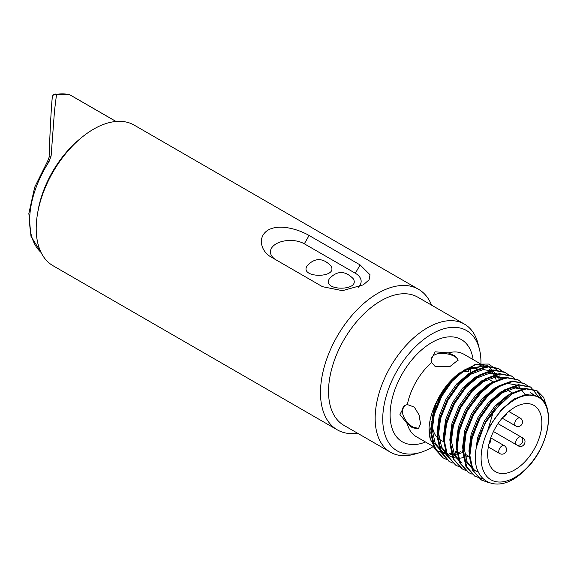 <?xml version="1.0" encoding="UTF-8"?>
<svg xmlns="http://www.w3.org/2000/svg" width="577" height="577" viewBox="0 0 577 577"><rect width="100%" height="100%" fill="white"/><g stroke="black" fill="none" stroke-linecap="round" stroke-linejoin="round"><path stroke-width="0.87" d="M357.632 433.262A81.169 46.867 -60 0 1 337.3 429.851A81.169 46.867 -60 0 1 324.858 364.801A81.169 46.867 -60 0 1 377.885 293.275A81.169 46.867 -60 0 1 418.469 289.25A81.169 46.867 -60 0 1 431.589 305.154M418.469 289.25L134.189 125.122A81.169 46.867 120 0 0 93.604 129.147A81.169 46.867 120 0 0 40.578 200.673A81.169 46.867 120 0 0 53.019 265.723L337.3 429.851M271.45 257.227C260.631 251.449 257.032 236.714 268.204 230.028C279.564 223.53 298.706 229.394 309.106 235.488L360.127 264.944L370.008 274.739L369.078 279.845L363.301 284.85L342.435 290.671L322.471 286.682L271.45 257.227M80.239 138.689A76.214 44.003 120 0 0 37.786 212.213M54.519 110.625L51.115 155.978A3.433 1.58 -178 0 0 49.081 157.341L49.081 157.341A3.433 1.58 -178 0 0 49.081 157.391C50.069 129.731 51.137 109.738 52.262 97.412A3.433 3.217 5.5 0 1 52.276 97.152L52.276 97.152A3.433 3.217 5.5 0 1 56.524 94.361L54.519 110.625M115.984 121.473L69.767 94.787A76.214 44.003 120 0 0 56.524 94.361A3.433 2.539 -99.1 0 0 55.154 94.087A3.433 3.433 0 0 0 52.276 97.152C51.165 108.938 50.098 129.003 49.081 157.341L47.624 161.199L48.951 161.82L51.115 155.978M358.36 287.202A19.842 11.453 0 0 0 355.331 273.253L304.31 243.797A19.842 11.453 0 0 0 276.268 243.782A19.842 11.453 0 0 0 276.203 259.975M329.481 278.59C321.05 291.363 361.534 291.371 353.11 278.59C345.032 270.519 337.156 270.519 329.481 278.59M307.159 265.708C298.727 278.475 339.211 278.482 330.794 265.708C322.716 257.63 314.833 257.63 307.159 265.708M419.912 452.599L414.74 454.085A73.964 42.698 -60 0 1 390.478 452.224A73.964 42.698 -60 0 1 379.139 392.959A73.964 42.698 -60 0 1 427.456 327.779A73.964 42.698 -60 0 1 464.435 324.115A73.964 42.698 -60 0 1 478.182 344.202L479.48 349.417A69.449 40.094 120 0 0 431.841 333.996A69.449 40.094 120 0 0 383.106 411.899A69.449 40.094 120 0 0 419.912 452.599A69.449 40.094 120 0 0 433.349 446.511M464.435 324.115L417.813 297.198A73.964 42.698 120 0 0 380.834 300.862A73.964 42.698 120 0 0 332.518 366.042A73.964 42.698 120 0 0 343.856 425.307L390.478 452.224M480.944 363.409A69.449 40.094 120 0 0 479.48 349.417M473.767 371.732A38.327 22.128 120 0 0 472.303 371.581M454.986 378.13A38.327 22.128 120 0 0 452.923 379.803M450.06 382.443A38.327 22.128 120 0 0 437.481 437.719M439.155 439.119A38.327 22.128 120 0 0 440.121 439.739L443.944 441.946M514.763 407.283A38.327 22.128 120 0 0 489.729 441.059A38.327 22.128 120 0 0 495.607 471.77A38.327 22.128 120 0 0 533.927 449.642A38.327 22.128 120 0 0 533.927 405.386A38.327 22.128 120 0 0 514.763 407.283M516.603 444.889L493.465 431.531L516.603 444.889A4.544 3.714 -60 0 0 522.091 442.804A4.544 3.714 120 0 0 521.146 437.013L523.289 438.246C525.149 439.631 525.51 441.593 524.363 444.117C522.748 446.374 520.872 447.045 518.737 446.122L516.603 444.889A4.544 2.625 -60 0 1 515.658 442.804A4.544 2.625 -60 0 1 517.641 438.231A4.544 2.625 -60 0 1 521.146 437.013L523.289 438.246M418.866 428.495L413.32 427.182C405.285 423.28 398.224 409.85 405.112 405.321M412.353 427.745L407.355 423.843L399.948 414.495L404.607 405.552L407.355 404.556L414.279 407.073L419.09 414.95L420.51 423.77L418.412 428.819L412.353 427.745M459.083 373.333A47.581 27.472 120 0 0 435.52 404.261M455.39 451.575A47.581 27.472 120 0 0 457.042 451.063M496.386 380.885A47.581 27.472 120 0 0 495.138 377.026M494.388 375.396A47.581 27.472 120 0 0 492.419 372.244M491.207 370.823A47.581 27.472 120 0 0 489.621 369.352M480.576 363.899L487.529 367.91A47.581 27.472 120 0 0 479.869 365.71M478.333 369.338L472.534 366.922A47.581 27.472 120 0 0 472.505 366.806M448.293 352.922L455.404 356.088L458.138 360.019L449.772 366.676L435.044 366.352L431.596 362.565L431.084 359.687L435.044 351.797L448.293 352.922A47.581 27.472 120 0 1 463.735 354.17L479.941 363.532M425.53 441.996A59.034 34.086 -60 0 1 390.218 411.076A59.034 34.086 -60 0 1 431.841 342.5A59.034 34.086 -60 0 1 473.111 359.586M473.421 371.054A59.034 34.086 -60 0 1 473.371 371.682M470.688 367.556L470.342 371.595M477.273 369.828C474.056 367.636 471.589 366.986 469.858 367.874L467.933 371.386M431.113 360.466C431.344 348.688 457.28 353.629 458.066 360.481M457.316 452.217A49.095 28.345 -60 0 1 453.796 453.262M430.312 439.241A49.095 28.345 -60 0 1 430.276 439.111A49.095 28.345 -60 0 1 429.043 427.809C429.627 419.731 431.985 411.401 436.111 402.804L446.389 385.789L459.674 372.85M445.43 453.313L442.927 452.123L435.231 443.489L432.267 429.851L434.431 413.255L441.333 396.183L451.87 381.209L464.362 370.571L483.021 366.085L465.675 369.157M476.393 447.103C469.159 481.932 497.763 496.747 523.765 471.135C550.71 447.853 557.512 398.628 534.439 395.627C520.043 391.365 497.619 408.509 487.406 431.61L493.551 411.019A52.529 30.329 -60 0 0 476.393 447.103L485.531 421.7L497.179 405.213L510.998 393.514L524.81 388.343L536.466 390.449L545.727 404.6M481.146 479.819L472.296 470.089L469.072 455.087L471.503 436.811L479.155 418.015L490.803 401.534L504.623 389.828L518.427 384.657L530.487 387.001M474.77 476.133L465.92 466.411L462.696 451.402L465.12 433.125L472.772 414.336L484.428 397.849L498.239 386.15L512.051 380.979L524.104 383.323M468.394 472.455L459.544 462.732L456.313 447.723L458.744 429.447L466.396 410.651L478.052 394.17L491.864 382.464L505.683 377.293L517.728 379.637M462.018 468.769L453.161 459.054L449.937 444.038L452.368 425.761L460.02 406.973L471.669 390.485L485.488 378.786L499.307 373.615L511.352 375.959M455.635 465.091L446.786 455.368L443.562 440.359L445.992 422.083L453.645 403.287L465.293 386.806L479.112 375.1L492.924 369.929L504.587 372.042L507.897 374.574M449.259 461.405L440.41 451.69L437.186 436.674L439.609 418.397L447.269 399.609L458.917 383.121L472.736 371.422L486.548 366.251L498.203 368.357L501.521 370.888M442.884 457.727L434.034 448.004L430.803 432.995L432.772 416.515L439.14 399.27A52.529 30.329 120 0 1 464.557 369.893L476.826 364.152L488.611 364.058L497.396 370.246M493.551 411.019L511.792 393.976L525.604 388.804L537.266 390.91L543.613 397.351L546.96 407.513M487.991 482.372L481.543 480.057L473.09 470.551L469.866 455.549L472.296 437.272L479.949 418.476L491.604 401.989L505.416 390.29L519.228 385.119L530.876 387.225L538.954 397.308M483.007 478.888L475.167 476.371L466.714 466.872L463.49 451.863L465.92 433.587L473.573 414.798L485.221 398.31L499.04 386.612L512.859 381.433L524.507 383.546L527.486 385.753M472.159 474.215L468.791 472.693L460.338 463.194L457.114 448.185L459.544 429.908L467.197 411.112L478.845 394.625L492.664 382.926L506.476 377.755L518.139 379.868L521.11 382.068M465.783 470.536L462.422 469.014L453.962 459.508L450.738 444.499L453.161 426.223L460.814 407.434L472.469 390.946L486.288 379.248L500.1 374.069L511.756 376.182L514.734 378.389M459.4 466.851L456.032 465.329L447.586 455.83L444.355 440.821L446.786 422.544L454.438 403.749L466.093 387.261L479.905 375.562L493.724 370.391L505.373 372.497L508.351 374.704M453.024 463.172L449.663 461.65L441.203 452.144L437.979 437.135L440.41 418.859L448.062 400.07L459.718 383.582L473.529 371.876L487.349 366.705L498.997 368.818L501.976 371.025M446.648 459.487L443.28 457.965L434.827 448.466L431.603 433.457L434.034 415.18L441.686 396.385L452.108 381.289L464.557 369.893M494.749 372.663L487.103 365.205L475.931 364.404M476.826 364.152L474.849 364.664L455.549 376.507L439.14 399.27M448.12 455.123L436.969 450.623L430.348 439.364L429.043 427.809M482.192 447.572A47.602 27.487 120 0 0 509.073 480.179A47.602 27.487 120 0 0 548.309 422.515A47.602 27.487 120 0 0 514.763 399.71A47.602 27.487 120 0 0 482.192 447.572M484.081 425.646L485.978 421.96L502.113 401.441M533.393 394.856L530.436 392.605L534.295 395.137M471.64 439.869L479.602 418.275L490.133 403.301L502.625 392.663L515.124 387.953L525.654 389.843M477.323 471.719L474.821 470.536L467.118 461.896L464.153 448.257L466.317 431.661L473.227 414.596L489.361 394.077M458.881 432.498L466.843 410.911L482.985 390.398M462.062 463.172L454.359 454.532L451.394 440.893L453.565 424.297L460.468 407.232L470.998 392.252L483.497 381.621L495.989 376.904L506.519 378.8M446.129 425.134L454.092 403.547L464.622 388.573L477.114 377.935L489.613 373.225L500.144 375.115L498.55 374.199L488.019 372.302L475.52 377.019L463.028 387.65L452.498 402.623L445.588 419.695L443.424 436.291L444.665 445.249M468.776 456.277L460.706 458.152M459.609 458.217L456.486 458.102M455.498 457.972L452.693 457.301M451.813 456.991L449.31 455.808L441.607 447.168L438.643 433.529L440.806 416.933L447.716 399.868L458.246 384.888L470.738 374.257L483.237 369.54L493.768 371.437M496.025 373.045L497.518 374.516M499.192 376.767L500.483 379.176M462.393 452.599L459.047 453.659M457.611 453.998L454.33 454.467M452.13 454.546L450.103 454.424M446.692 453.738L446.317 453.623M487.406 431.61L490.76 424.715L501.29 409.742L513.79 399.111L526.282 394.394L536.927 396.356M475.52 457.994L475.311 454.705L477.482 438.102L484.384 421.037L494.915 406.064L507.414 395.425L516.956 391.271M470.176 459.977L468.935 451.019L471.099 434.423L478.008 417.351L488.539 402.378L501.031 391.747L513.53 387.03L524.204 389.006M478.124 471.532L477.518 471.38M476.609 471.113L473.227 469.613L465.524 460.98L462.559 447.341L464.723 430.738L471.625 413.673L482.163 398.7L494.655 388.061L507.147 383.352L517.684 385.241L519.278 386.164M518.463 385.724L525.048 394.581M457.417 452.613L456.183 443.655L458.347 427.059L465.25 409.987L475.78 395.014L488.279 384.383L497.821 380.221M460.468 462.249L452.765 453.616L449.8 439.977L451.971 423.374L458.874 406.309L469.404 391.336L481.903 380.697L494.395 375.988L505.077 377.964M447.716 454.885L440.013 446.252L437.049 432.613L439.212 416.01L446.122 398.945L456.652 383.972L469.144 373.333L478.694 369.179M495.794 373.449L496.804 374.682M498.139 376.752L499.43 379.565M460.799 451.676L458.722 452.382M457.438 452.743L453.868 453.435M451.885 453.601L449.526 453.587M446.483 453.176L445.632 452.967M444.723 452.7L441.333 451.2L433.63 442.566L430.673 428.927L436.111 402.804M431.084 421.506L431.084 428.379L431.639 430.038M468.769 371.754L464.088 371.206M48.951 161.82A76.214 44.003 120 0 0 41.068 252.452M360.127 264.944L355.331 273.253M304.31 243.797L309.106 235.488M70.062 94.902A3.433 3.433 0 0 0 69.19 94.549A3.433 2.77 -75.7 0 1 69.767 94.787A3.433 1.983 -60 0 1 70.062 94.902L116.064 121.466M407.355 423.843A47.581 27.472 120 0 0 416.154 436.587L433.551 446.634M431.596 362.565A47.581 27.472 120 0 0 407.355 404.556M502.17 418.145L515.658 425.927A4.544 2.625 -60 0 1 514.72 423.85A4.544 2.625 -60 0 1 516.703 419.27A4.544 2.625 -60 0 1 520.209 418.051L508.82 411.48M488.322 446.98L499.711 453.551A4.544 2.625 -60 0 1 498.773 451.474A4.544 2.625 -60 0 1 500.757 446.894A4.544 2.625 -60 0 1 504.262 445.675L490.767 437.885M521.146 437.013L498.009 423.655M69.19 94.549L55.154 94.087M47.624 161.199L34.707 187.143L28.85 213.411L30.985 236.289L41.118 252.553M464.673 453.911L469.454 456.674M488.358 379.075L493.14 381.837M507.486 390.124L512.275 392.879M470.5 367.506L469.858 367.874M537.259 390.91L536.466 390.449M530.883 387.225L530.09 386.77M524.507 383.546L523.707 383.085M518.132 379.868L517.331 379.406M511.756 376.182L510.955 375.721M505.373 372.504L504.579 372.042M498.997 368.818L498.203 368.357M481.543 480.057L480.749 479.595M475.167 476.371L474.373 475.91M468.791 472.693L467.99 472.231M462.408 469.007L461.614 468.546M456.032 465.322L455.239 464.867M449.656 461.643L448.856 461.182M443.28 457.965L442.48 457.503M473.227 469.613L474.821 470.536M441.333 451.2L442.927 452.123M502.964 417.229A4.544 4.544 0 0 0 506.462 413.586M488.971 443.886A4.544 4.544 0 0 0 490.371 439.032M499.711 453.551A4.544 4.544 0 0 0 505.921 451.885A4.544 4.544 0 0 0 504.262 445.675M515.658 425.927A4.544 4.544 0 0 0 521.875 424.268A4.544 4.544 0 0 0 520.209 418.051M432.209 420.849L431.041 421.527"/></g></svg>
